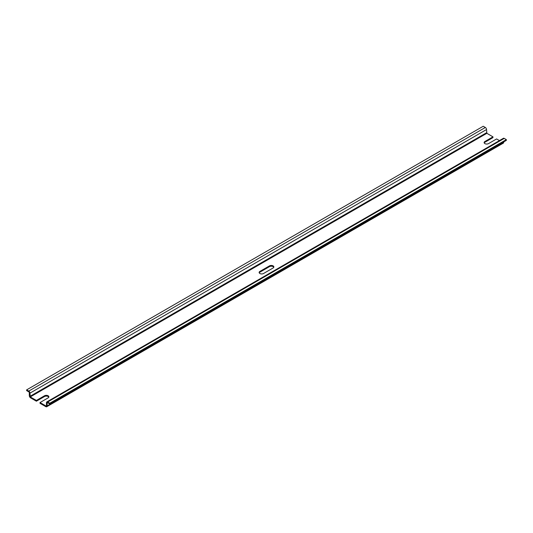 <?xml version="1.0" encoding="UTF-8"?>
<svg xmlns="http://www.w3.org/2000/svg" width="533" height="533" viewBox="0 0 533 533"><rect width="100%" height="100%" fill="white"/><g stroke="black" fill="none" stroke-linecap="round" stroke-linejoin="round"><path stroke-width="0.8" d="M273.109 267.979L263.529 273.509A2.572 1.486 0 0 1 260.724 273.835A2.572 1.486 0 0 1 259.138 272.463A2.572 1.486 0 0 1 259.891 271.41L269.471 265.88A2.572 1.486 0 0 1 272.276 265.561A2.572 1.486 0 0 1 273.862 266.933A2.572 1.486 0 0 1 273.109 267.979M273.775 267.313A2.572 1.486 180 0 0 271.957 266.26A2.572 1.486 180 0 0 269.471 266.647L259.891 272.176A2.572 1.486 0 0 0 259.225 272.843M499.448 140.585L496.603 138.946L488.508 143.617A2.572 1.486 0 0 1 485.71 143.937A2.572 1.486 0 0 1 484.124 142.571A2.572 1.486 0 0 1 484.877 141.518L492.972 136.848L486.856 133.317L30.281 396.918L29.955 393.141A1.679 0.973 -120 0 0 28.762 391.082L26.65 389.863L483.224 126.261L485.336 127.48L28.762 391.082M48.789 397.205A2.572 1.486 0 0 0 46.977 396.152A2.572 1.486 0 0 0 44.492 396.539L44.492 395.772A2.572 1.486 0 0 1 47.29 395.453A2.572 1.486 0 0 1 48.876 396.825A2.572 1.486 0 0 1 48.123 397.871L40.028 402.548L40.028 403.308L45.811 406.646A1.872 1.079 -120 0 0 46.744 406.739A1.872 1.079 -120 0 0 47.131 405.886L47.131 403.061A0.746 0.433 -120 0 1 47.664 402.755L49.776 403.974L506.35 140.379L506.35 139.613L504.238 138.393A1.679 0.973 -120 0 0 503.392 138.307L46.817 401.909A1.679 0.973 -120 0 0 46.471 402.681L46.471 405.886M46.744 406.739L503.319 143.137A1.872 1.079 -120 0 0 503.705 142.284L503.705 141.905M44.492 396.539L36.397 401.209L36.397 400.45L30.281 396.918M44.492 395.772L36.397 400.45M484.211 142.951A2.572 1.486 0 0 1 484.877 142.284L492.972 137.607L492.972 136.848M486.856 133.317L486.529 129.539A1.679 0.973 -120 0 0 485.336 127.48M36.397 401.209L30.614 397.871A1.872 1.079 -120 0 1 29.295 395.586L29.295 392.761A0.746 0.433 -120 0 0 28.762 391.848L26.65 390.622L26.65 389.863M506.35 139.613L49.776 403.215L47.664 401.995A1.679 0.973 -120 0 0 46.817 401.909M49.776 403.974L49.776 403.215M46.144 406.073L40.028 402.548M259.891 272.176L259.891 271.41M269.471 266.647L269.471 265.88M503.705 142.284L47.131 405.886M484.877 142.284L484.877 141.518M486.529 129.539L29.955 393.141M486.529 132.744L29.955 396.345M504.238 138.393L47.664 401.995M47.664 402.755L47.131 403.061"/></g></svg>
